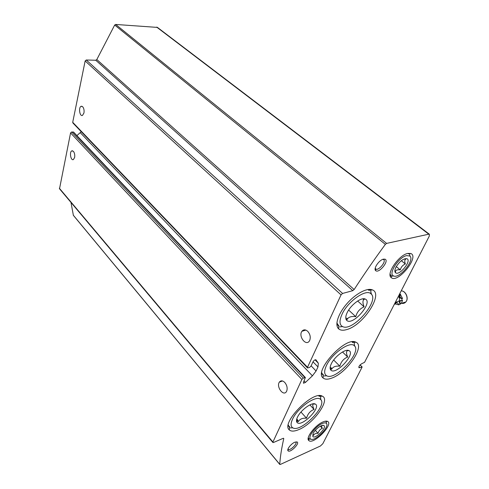 <?xml version="1.0" encoding="UTF-8"?>
<svg xmlns="http://www.w3.org/2000/svg" width="489" height="489" viewBox="0 0 489 489"><rect width="100%" height="100%" fill="white"/><g stroke="black" fill="none" stroke-linecap="round" stroke-linejoin="round"><path stroke-width="0.73" d="M283.779 438.602L283.192 438.321L273.461 442.502L272.923 442.545L272.923 442.025L301.872 379.482L303.314 378.119L305.368 377.545L303.48 382.276L303.492 383.242L305.46 382.41L312.41 375.839L316.077 370.998L317.991 366.946L318.345 363.235L315.894 359.776C314.916 359.641 313.95 360.326 312.997 361.836L311.047 366.035L309.592 367.404L307.538 367.96L307.526 367.276L341.041 294.885L342.581 293.443L352.789 290.668L354.146 289.537C363.761 274.684 374.164 259.628 385.35 244.372L386.61 243.4L428.792 234.188L429.36 234.231L429.275 236.138L364.562 362.325L361.897 363.627C359.611 365.045 358.633 366.414 358.963 367.74L362.086 367.147L322.844 443.676L320.417 446.005L280.319 464.452L279.745 464.312C280.264 456.61 281.609 448.04 283.779 438.602L283.473 438.242M279.763 464.446L73.374 215.356L70.984 202.44M272.862 442.472L59.517 188.803L70.569 132.898L71.638 131.981L73.668 132.183M286.695 391.114C287.66 388.205 287.037 385.332 284.818 382.508C282.666 380.436 280.851 380.295 279.378 382.098C276.01 386.646 283.418 396.744 286.426 391.616L286.695 391.114M74.634 157.458C75 154.97 74.591 152.935 73.399 151.345L71.84 150.85C69.175 151.859 70.801 161.015 73.387 159.567L74.634 157.458M76.895 135.6L81.26 131.706M307.465 367.881L72.928 123.014L72.714 122.311L85.147 60.942L86.272 59.994L95.771 60.251L96.81 59.548L114.689 25.037L115.667 24.45L157.446 27.415M83.943 113.014C84.334 110.373 83.912 108.277 82.659 106.724L81.18 106.284C78.307 107.158 79.652 116.773 82.464 115.428L83.943 113.014M309.739 340.332C310.808 337.166 310.142 334.176 307.752 331.365C305.478 329.372 303.535 329.348 301.921 331.285C298.131 336.236 305.992 346.542 309.39 340.967L309.739 340.332M323.076 421.915C325.044 421.084 326.53 420.907 327.532 421.377C334.073 424.097 313.156 445.424 308.761 440.491C305.325 437.991 315.332 424.947 323.076 421.915M407.71 253.436L410.736 253.479C419.837 256.548 397.814 283.742 391.267 277.624C385.772 274.243 398.694 255.062 407.71 253.436M331.676 378.131C346.921 373.015 365.601 345.692 355.864 342.208C345.601 336.065 313.48 371.194 323.113 377.979C324.916 379.525 327.771 379.58 331.676 378.131M298.724 429.635C313.516 423.859 330.888 399.482 322.288 396.169C312.972 390.088 280.49 423.297 289.317 429.923C291.175 431.573 294.311 431.481 298.724 429.635M347.037 329.488C363.474 325.002 383.81 293.73 372.337 289.873C367.043 287.538 355.283 293.877 346.64 303.981C337.942 314.054 334.494 325.356 338.694 328.889C340.564 330.448 343.345 330.65 347.037 329.488M294.751 442.227L297.055 441.94C300.179 443.272 290.142 453.236 288.082 450.834C286.493 449.623 291.059 443.725 294.751 442.227M383.449 259.152L385.02 259.182C389.544 260.704 378.981 273.718 375.723 270.661C373.046 268.944 379.054 259.959 383.449 259.152M382.838 259.347L383.523 259.537C386.732 261.095 378.663 271.04 375.827 269.042L375.222 268.143M297.055 441.94L295.704 441.989C297.917 443.285 290.148 450.992 288.284 449.348L288.015 448.975M371.591 294.494L370.888 292.239M320.943 399.886L320.631 398.077M354.751 346.23L354.293 344.311M409.715 255.136L410.051 256.279M326.365 422.685L326.401 423.401M394.531 303.889L395.497 303.993L396.347 302.636M395.497 303.993L398.676 304.812M394.923 304.164L395.363 303.143C396.824 302.19 397.93 302.77 398.688 304.879L401.322 303.369L402.533 300.429L401.958 300.607L401.927 298.614L402.502 298.443C400.222 298.046 399.513 296.682 400.363 294.36L402.502 298.443M400.687 303.981C399.849 302.807 399.77 301.707 400.448 300.686L400.876 300.332M399.611 293.993L400.534 294.189M399.831 294.519L400.277 294.286M400.112 304.164C399.275 302.978 399.195 301.878 399.874 300.857L401.958 300.607M401.927 298.614C399.647 298.217 398.938 296.854 399.788 294.531L399.959 294.36M398.401 296.346C399.702 298.076 399.849 299.72 398.835 301.267L396.579 301.951M331.273 363.853C334.549 356.609 345.35 348.516 348.871 350.576C356.188 353.425 335.998 375.46 330.919 370.185C329.745 368.999 329.867 366.891 331.273 363.853M347.147 350.326L347.471 350.674C346.114 351.414 346.181 353.535 347.679 357.043C343.663 358.657 341.053 361.713 339.849 366.2C335.741 365.76 333.015 366.762 331.67 369.201L330.986 367.477L330.919 370.185M326.395 365.607C331.725 353.651 349.996 340.796 354.293 345.729C362.349 351.725 335.588 380.919 326.738 375.821C324.091 374.36 323.981 370.955 326.395 365.607M351.994 341.835L353.651 342.386M323.198 375.454L321.744 372.746M339.849 366.2L333.657 360.002M347.679 357.043L342.514 351.976M347.074 312.832C350.54 305.075 361.298 296.951 365.216 299.048C373.565 302.11 352.691 326.261 346.774 320.436C345.32 319.017 345.417 316.481 347.074 312.832M365.216 299.048L363.186 299.286L364.14 299.39C362.569 300.478 362.563 302.966 364.116 306.841C359.812 308.681 357.025 311.958 355.766 316.664C351.438 316.102 348.596 316.976 347.257 319.286L346.774 318.033L346.774 320.436M341.988 314.354C347.661 301.462 366.041 288.559 370.919 293.773C380.112 300.393 352.71 332.055 342.612 326.597C339.366 324.873 339.158 320.79 341.988 314.354M367.63 289.561L369.99 290.173M338.724 326.267L336.89 322.844M355.766 316.664L348.633 310.069M364.116 306.841L357.655 301.004M363.926 299.201L363.455 298.779M297.44 417.233C300.503 410.265 311.872 401.885 315.216 404.036C321.964 406.848 301.713 427.594 297.141 422.539C296.181 421.524 296.279 419.758 297.44 417.233M313.37 403.786L313.186 404.079C312.392 404.721 312.685 406.506 314.066 409.446C310.252 410.901 307.746 413.828 306.542 418.229C302.508 417.893 299.757 419.042 298.284 421.677L297.336 419.47L297.141 422.539M292.514 419.256C297.489 407.802 316.603 394.501 320.582 399.476C327.96 405.228 300.986 432.881 292.844 427.869C290.625 426.591 290.509 423.719 292.514 419.256M318.883 395.717L320.161 396.231M289.488 427.423L288.259 425.008M306.542 418.229L300.955 412.038M314.066 409.446L309.873 404.892M395.901 267.294C399.519 261.389 403.18 258.516 406.879 258.687C412.178 260.441 399.354 276.303 395.546 272.74C394.525 271.768 394.641 269.952 395.901 267.294M406.879 258.687L404.599 259.054L405.674 259.176C404.586 259.977 404.47 261.572 405.338 263.956C402.691 265.13 401.004 267.104 400.289 269.891C397.74 269.5 396.151 269.916 395.515 271.132L395.546 272.74M406.616 255.613L409.764 256.004C415.24 259.665 399.592 278.993 393.663 275.967C387.734 274.36 398.621 257.092 406.616 255.613M391.2 275.937L390.088 274.188M400.289 269.891L396.279 266.584M395.473 271.102L394.867 270.594M405.338 263.956L401.328 260.698M405.369 258.925L405.057 258.675M313.094 433.492C315.014 429.348 321.854 424.22 323.755 425.467C327.563 427.038 315.368 439.47 312.826 436.591L313.094 433.492M321.799 425.534C321.45 425.913 321.628 426.86 322.349 428.376C320.167 429.177 318.742 430.833 318.07 433.34C315.79 433.168 314.256 433.847 313.467 435.375L312.954 434.153L312.826 436.591M322.269 423.529C324.207 422.71 325.564 422.649 326.34 423.333C330.24 426.329 315.038 441.824 310.827 439.14C307.013 437.783 315.466 426.2 322.269 423.529M308.846 438.939L308.241 437.924M318.07 433.34L315.326 430.296M322.349 428.376L320.344 426.176M279.745 464.312L73.234 215.111M272.923 442.025L59.358 188.241M301.872 379.482L70.569 132.898M303.314 378.119L71.638 131.981M304.873 377.551L73.069 131.92M305.46 382.41L304.097 380.955M312.41 375.839L80.3 132.69M316.077 370.998L311.126 365.864M317.991 366.946L313.009 361.817M318.345 363.235L315.026 359.837M307.526 367.276L72.714 122.311M341.041 294.885L85.147 60.942M342.581 293.443L86.272 59.994M352.789 290.668L95.771 60.251M354.146 289.537L96.81 59.548M385.35 244.372L114.689 25.037M386.61 243.4L115.667 24.45M428.792 234.188L156.669 27.097M359.812 367.71L358.853 366.774M361.952 366.903L360.008 365.008M403.346 302.746L404.709 302.324M401.408 303.259C403.162 303.718 404.629 303.29 405.809 301.982C408.957 298.657 405.742 290.876 401.224 290.833C405.858 290.772 409.116 298.645 405.809 301.982L401.322 303.369M305.368 377.545L73.57 132.079M429.36 234.231L157.293 27.292M362.104 366.897L360.087 364.928M375.668 268.932L375.723 270.661M383.345 259.451L385.02 259.182M375.827 269.042L375.161 268.479M288.198 449.275L288.082 450.834M288.284 449.348L288.003 449.018M338.736 325.13L338.694 328.889M368.712 290.338L372.337 289.873M289.567 426.359L289.317 429.923M318.969 396.267L322.288 396.169M323.235 374.372L323.113 377.979M352.428 342.477L355.864 342.208M391.169 275.179L391.267 277.624M408.333 253.877L410.736 253.479M308.883 438.266L308.761 440.491M325.448 421.396L327.532 421.377M71.84 150.85L72.616 150.801M279.378 382.098L282.538 380.968M301.921 331.285L305.851 330.087M81.18 106.284L81.969 106.272M395.363 303.143L395.937 302.966M399.874 300.857L400.448 300.686M399.788 294.531L400.363 294.36M398.835 301.267L395.326 302.336M347.471 350.674L348.871 350.576M354.293 345.729L354.299 342.85M326.738 375.821L323.993 375.949M321.67 373.675L322.269 374.342M352.985 341.744L353.7 342.379M370.919 293.773L370.851 290.753M342.612 326.597L339.727 326.86M336.848 324.244L337.679 325.093M369.122 289.39L370.063 290.16M313.186 404.085L315.216 404.036M320.582 399.476L320.692 396.64M292.844 427.869L290.179 427.875M288.168 425.711L288.62 426.267M319.635 395.674L320.197 396.231M409.764 256.004L409.648 254.035M393.663 275.967L391.75 276.236M390.088 274.897L390.625 275.38M321.988 425.479L323.755 425.467M326.34 423.333L326.407 421.555M310.827 439.14L309.152 439.134"/></g></svg>
